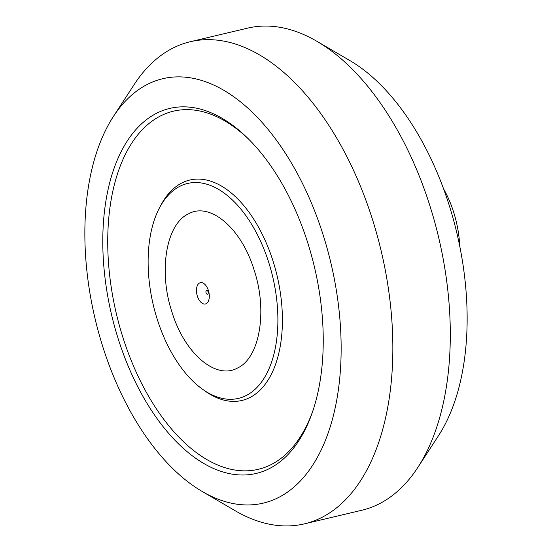 <?xml version="1.0" encoding="UTF-8"?>
<svg xmlns="http://www.w3.org/2000/svg" width="552" height="552" viewBox="0 0 552 552"><rect width="100%" height="100%" fill="white"/><g stroke="black" fill="none" stroke-linecap="round" stroke-linejoin="round"><path stroke-width="0.83" d="M304.407 523.855L361.857 510.241A247.724 137.634 -103.3 0 0 379.555 503.672A247.724 137.634 -103.3 0 0 417.878 467.378A247.724 137.634 -103.3 0 0 438.647 237.45A247.724 137.634 -103.3 0 0 316.896 41.303A247.724 137.634 -103.3 0 0 247.593 28.145L190.143 41.759A247.724 137.634 76.7 0 1 376.995 234.69A247.724 137.634 76.7 0 1 322.113 517.293A247.724 137.634 76.7 0 1 304.407 523.855A247.724 137.634 76.7 0 1 235.104 510.697L202.294 491.535A218.068 121.157 76.7 0 1 95.116 318.87A218.068 121.157 76.7 0 1 113.401 116.472A218.068 121.157 76.7 0 1 147.136 84.518A218.068 121.157 76.7 0 1 322.961 234.358A218.068 121.157 76.7 0 1 278.884 497.338A218.068 121.157 76.7 0 1 202.294 491.535M113.401 116.472L134.122 84.622A247.724 137.634 76.7 0 1 172.445 48.328A247.724 137.634 76.7 0 1 190.143 41.759M307.581 242.273A187.563 104.211 -103.3 0 0 248.586 139.09A187.563 104.211 -103.3 0 0 127.277 140.967A187.563 104.211 -103.3 0 0 118.445 339.59A187.563 104.211 -103.3 0 0 218.744 470.566A187.563 104.211 -103.3 0 0 312.95 410.647A187.563 104.211 -103.3 0 0 307.581 242.273M249.69 140.201A184.023 102.244 -103.3 0 0 131.397 143.679A184.023 102.244 -103.3 0 0 123.089 337.99A184.023 102.244 -103.3 0 0 220.924 466.281A184.023 102.244 -103.3 0 0 313.439 409.163M246.364 395.446A110.421 61.348 76.7 0 1 202.681 389.339A110.421 61.348 76.7 0 1 159.611 207.621A110.421 61.348 76.7 0 1 179.655 186.41A110.421 61.348 76.7 0 1 268.686 262.283A110.421 61.348 76.7 0 1 246.364 395.446M202.681 389.339L205.282 391.182A113.25 62.921 -103.3 0 0 250.084 397.44A113.25 62.921 -103.3 0 0 272.971 260.875A113.25 62.921 -103.3 0 0 181.663 183.057A113.25 62.921 -103.3 0 0 161.108 204.813L159.611 207.621M199.582 282.976A10.936 6.079 76.7 0 1 208.401 290.49A10.936 6.079 76.7 0 1 206.186 303.683A10.936 6.079 76.7 0 1 197.374 296.169A10.936 6.079 76.7 0 1 199.582 282.976M207.683 294.216A1.987 1.104 -103.3 0 0 208.083 291.822A1.987 1.104 -103.3 0 0 206.482 290.455A1.987 1.104 -103.3 0 0 206.082 292.85A1.987 1.104 -103.3 0 0 207.683 294.216M459.719 246.082A75.024 41.683 -103.3 0 0 443.553 188.812M188.418 213.879C166.152 224.084 158.279 271.177 171.955 312.004C184.54 353.501 215.956 380.3 237.588 367.984C259.833 357.806 267.761 310.748 254.079 269.893C241.493 228.424 210.133 201.535 188.418 213.879M417.878 467.378L438.598 435.528A218.068 121.157 -103.3 0 0 456.883 233.13A218.068 121.157 -103.3 0 0 349.706 60.465L316.896 41.303"/></g></svg>
